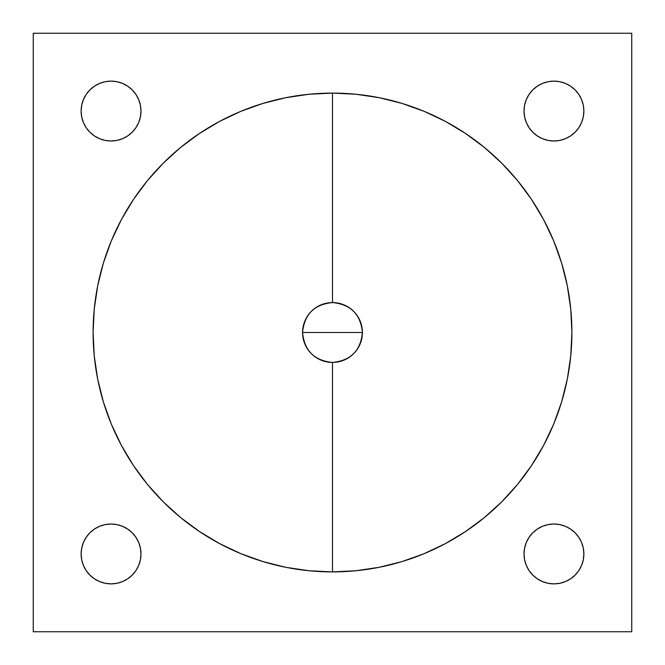 <?xml version="1.0" encoding="UTF-8"?>
<svg xmlns="http://www.w3.org/2000/svg" width="665" height="665" viewBox="0 0 665 665"><rect width="100%" height="100%" fill="white"/><g stroke="black" fill="none" stroke-linecap="round" stroke-linejoin="round"><path stroke-width="1" d="M111.055 140.98A29.925 29.925 0 0 1 81.13 111.055A29.925 29.925 0 0 1 111.055 81.13L116.89 81.704L122.51 83.408L127.68 86.176L132.219 89.891L135.934 94.43L138.702 99.6L140.406 105.22L140.98 111.055L140.406 116.89L138.702 122.51L135.934 127.68L132.219 132.219L127.68 135.934L122.51 138.702L116.89 140.406L111.055 140.98L105.22 140.406L99.6 138.702L94.43 135.934L89.891 132.219L86.176 127.68L83.408 122.51L81.704 116.89L81.13 111.055L81.704 105.22L83.408 99.6L86.176 94.43L89.891 89.891L94.43 86.176L99.6 83.408L105.22 81.704L111.055 81.13A29.925 29.925 0 0 1 140.98 111.055A29.925 29.925 0 0 1 111.055 140.98M105.22 583.296L111.055 583.87A29.925 29.925 0 0 1 81.13 553.945A29.925 29.925 0 0 1 111.055 524.02L116.89 524.594L122.51 526.298L127.68 529.066L132.219 532.781L135.934 537.32L138.702 542.49L140.406 548.11L140.98 553.945L140.406 559.78L138.702 565.4L135.934 570.57L132.219 575.109L127.68 578.824L122.51 581.592L116.89 583.296L111.055 583.87L105.22 583.296L99.6 581.592L94.43 578.824L89.891 575.109L86.176 570.57L83.408 565.4L81.704 559.78L81.13 553.945L81.704 548.11L83.408 542.49L86.176 537.32L89.891 532.781L94.43 529.066L99.6 526.298L105.22 524.594L111.055 524.02L105.22 524.594L99.6 526.298L94.43 529.066L89.891 532.781L86.176 537.32L83.408 542.49M553.945 583.87A29.925 29.925 0 0 1 524.02 553.945A29.925 29.925 0 0 1 553.945 524.02L559.78 524.594L565.4 526.298L570.57 529.066L575.109 532.781L578.824 537.32L581.592 542.49L583.296 548.11L583.87 553.945L583.296 559.78L581.592 565.4L578.824 570.57L575.109 575.109L570.57 578.824L565.4 581.592L559.78 583.296L553.945 583.87L548.11 583.296L542.49 581.592L537.32 578.824L532.781 575.109L529.066 570.57L526.298 565.4L524.594 559.78L524.02 553.945L524.594 548.11L526.298 542.49L529.066 537.32L532.781 532.781L537.32 529.066L542.49 526.298L548.11 524.594L553.945 524.02A29.925 29.925 0 0 1 583.87 553.945A29.925 29.925 0 0 1 553.945 583.87M548.11 140.406L553.945 140.98A29.925 29.925 0 0 1 524.02 111.055A29.925 29.925 0 0 1 553.945 81.13L559.78 81.704L565.4 83.408L570.57 86.176L575.109 89.891L578.824 94.43L581.592 99.6L583.296 105.22L583.87 111.055L583.296 116.89L581.592 122.51L578.824 127.68L575.109 132.219L570.57 135.934L565.4 138.702L559.78 140.406L553.945 140.98L548.11 140.406L542.49 138.702L537.32 135.934L532.781 132.219L529.066 127.68L526.298 122.51L524.594 116.89L524.02 111.055L524.594 105.22L526.298 99.6L529.066 94.43L532.781 89.891L537.32 86.176L542.49 83.408L548.11 81.704L553.945 81.13L548.11 81.704L542.49 83.408L537.32 86.176L532.781 89.891L529.066 94.43L526.298 99.6M332.5 302.575A29.925 29.925 0 0 0 302.575 332.5A29.925 29.925 0 0 0 332.5 362.425L332.5 571.9A239.4 239.4 0 0 1 93.1 332.5A239.4 239.4 0 0 1 332.5 93.1L332.5 302.575C350.679 304.346 360.654 314.321 362.425 332.5L302.575 332.5C304.346 314.321 314.321 304.346 332.5 302.575A29.925 29.925 0 0 1 362.425 332.5C360.654 350.679 350.679 360.654 332.5 362.425C314.321 360.654 304.346 350.679 302.575 332.5L362.425 332.5A29.925 29.925 0 0 1 332.5 362.425L332.5 571.9L309.034 570.745L285.792 567.303L263.007 561.593L240.888 553.679L219.65 543.629L199.5 531.551L180.622 517.561L163.216 501.784L147.439 484.378L133.449 465.5L121.371 445.351L111.321 424.112L103.408 401.993L97.697 379.208L94.255 355.966L93.1 332.5L94.255 309.034L97.697 285.792L103.408 263.007L111.321 240.888L121.371 219.65L133.449 199.5L147.439 180.622L163.216 163.216L180.622 147.439L199.5 133.449L219.65 121.371L240.888 111.321L263.007 103.408L285.792 97.697L309.034 94.255L332.5 93.1L355.966 94.255L379.208 97.697L401.993 103.408L424.112 111.321L445.351 121.371L465.5 133.449L484.378 147.439L501.784 163.216L517.561 180.622L531.551 199.5L543.629 219.65L553.679 240.888L561.593 263.007L567.303 285.792L570.745 309.034L571.9 332.5L570.745 355.966L567.303 379.208L561.593 401.993L553.679 424.112L543.629 445.351L531.551 465.5L517.561 484.378L501.784 501.784L484.378 517.561L465.5 531.551L445.351 543.629L424.112 553.679L401.993 561.593L379.208 567.303L355.966 570.745L332.5 571.9A239.4 239.4 0 0 0 571.9 332.5A239.4 239.4 0 0 0 332.5 93.1L332.5 302.575M631.75 631.75L631.75 33.25L33.25 33.25L33.25 631.75L631.75 631.75L631.75 33.25L33.25 33.25L33.25 631.75L631.75 631.75M116.89 524.594L111.055 524.02A29.925 29.925 0 0 1 140.98 553.945A29.925 29.925 0 0 1 111.055 583.87L116.89 583.296L122.51 581.592L127.68 578.824L132.219 575.109L135.934 570.57L138.702 565.4M140.406 559.78L140.98 553.945L140.406 548.11L138.702 542.49L135.934 537.32L132.219 532.781L127.68 529.066L122.51 526.298M81.704 548.11L81.13 553.945L81.704 559.78L83.408 565.4L86.176 570.57L89.891 575.109L94.43 578.824L99.6 581.592M559.78 81.704L553.945 81.13A29.925 29.925 0 0 1 583.87 111.055A29.925 29.925 0 0 1 553.945 140.98L559.78 140.406L565.4 138.702L570.57 135.934L575.109 132.219L578.824 127.68L581.592 122.51M583.296 116.89L583.87 111.055L583.296 105.22L581.592 99.6L578.824 94.43L575.109 89.891L570.57 86.176L565.4 83.408M524.594 105.22L524.02 111.055L524.594 116.89L526.298 122.51L529.066 127.68L532.781 132.219L537.32 135.934L542.49 138.702"/></g></svg>
